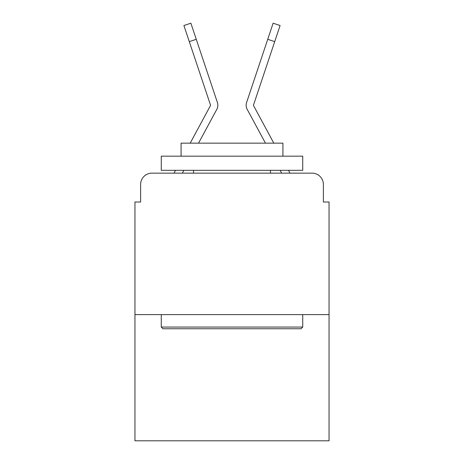 <?xml version="1.0" encoding="UTF-8"?>
<svg xmlns="http://www.w3.org/2000/svg" width="464" height="464" viewBox="0 0 464 464"><rect width="100%" height="100%" fill="white"/><g stroke="black" fill="none" stroke-linecap="round" stroke-linejoin="round"><path stroke-width="0.7" d="M140.615 184.469L140.615 202.008L140.615 184.469A11.316 11.316 0 0 1 151.931 173.153L174.099 173.153A28.292 28.292 0 0 1 175.137 171.025L175.514 170.323M329.046 314.615L134.954 314.615L134.954 440.8L329.046 440.8L329.046 202.008L323.385 202.008L323.385 184.469A11.316 11.316 0 0 0 312.069 173.153L151.931 173.153M134.954 314.615L134.954 202.008L140.615 202.008M183.872 170.323L182.346 173.153L183.872 170.323L182.346 173.153L183.872 170.323L182.346 173.153L183.872 170.323L182.346 173.153L183.872 170.323L182.346 173.153L183.872 170.323L182.346 173.153L183.872 170.323L182.346 173.153L183.872 170.323L182.346 173.153L183.872 170.323L182.346 173.153L183.872 170.323L182.346 173.153L183.872 170.323L182.346 173.153L183.872 170.323L182.346 173.153L187.862 173.153M276.138 173.153L281.654 173.153L280.128 170.323M288.486 170.323L288.863 171.025A28.292 28.292 0 0 1 289.901 173.153L312.069 173.153M323.385 202.008L323.385 184.469M210.279 121.417L216.833 109.284A8.485 8.485 0 0 0 217.413 102.556L196.26 39.301L189.289 41.632L183.901 25.532L190.878 23.2L196.26 39.301M198.54 143.161L216.833 109.284M253.721 121.417L247.167 109.284A8.485 8.485 0 0 1 246.587 102.556L273.122 23.2L280.099 25.532L273.122 23.2L280.099 25.532L273.122 23.2L280.099 25.532L273.122 23.2L280.099 25.532L273.122 23.2L280.099 25.532L273.122 23.2L280.099 25.532L273.122 23.2L280.099 25.532L273.122 23.2L280.099 25.532L273.122 23.2L280.099 25.532L273.122 23.2L280.099 25.532L273.122 23.2L280.099 25.532L273.122 23.2L280.099 25.532L273.122 23.2L280.099 25.532L273.122 23.2L280.099 25.532L273.122 23.2L280.099 25.532L273.122 23.2L280.099 25.532L273.122 23.2L280.099 25.532L273.122 23.2L280.099 25.532L273.122 23.2L280.099 25.532L273.122 23.2L280.099 25.532L273.122 23.2L280.099 25.532L274.711 41.632L267.74 39.301M265.46 143.161L247.167 109.284M190.182 143.161L210.36 105.786A1.131 1.131 0 0 0 210.441 104.887L189.289 41.632M301.032 328.761L162.968 328.761L161.269 327.062L302.731 327.062L301.032 328.761M161.269 156.177L302.731 156.177L302.731 170.323L161.269 170.323L161.269 156.177M282.924 156.177L282.924 143.161L181.076 143.161L181.076 156.177M161.269 314.615L161.269 327.062M302.731 314.615L302.731 327.062M193.523 170.323L193.523 173.153M270.477 170.323L270.477 173.153M210.36 105.786A1.131 1.131 0 0 0 210.441 104.887A1.131 1.131 0 0 1 210.499 105.247A1.131 1.131 0 0 0 210.441 104.887A1.131 1.131 0 0 1 210.499 105.247A1.131 1.131 0 0 0 210.441 104.887A1.131 1.131 0 0 1 210.499 105.247A1.131 1.131 0 0 0 210.441 104.887A1.131 1.131 0 0 1 210.499 105.247A1.131 1.131 0 0 0 210.441 104.887A1.131 1.131 0 0 1 210.499 105.247A1.131 1.131 0 0 0 210.441 104.887A1.131 1.131 0 0 1 210.499 105.247A1.131 1.131 0 0 0 210.441 104.887A1.131 1.131 0 0 1 210.499 105.247A1.131 1.131 0 0 0 210.441 104.887A1.131 1.131 0 0 1 210.499 105.247A1.131 1.131 0 0 0 210.441 104.887A1.131 1.131 0 0 1 210.36 105.786A1.131 1.131 0 0 0 210.499 105.247A1.131 1.131 0 0 1 210.36 105.786A1.131 1.131 0 0 0 210.499 105.247A1.131 1.131 0 0 1 210.36 105.786A1.131 1.131 0 0 0 210.499 105.247A1.131 1.131 0 0 1 210.36 105.786A1.131 1.131 0 0 0 210.499 105.247A1.131 1.131 0 0 1 210.36 105.786A1.131 1.131 0 0 0 210.499 105.247A1.131 1.131 0 0 1 210.36 105.786A1.131 1.131 0 0 0 210.499 105.247A1.131 1.131 0 0 1 210.36 105.786A1.131 1.131 0 0 0 210.499 105.247A1.131 1.131 0 0 1 210.36 105.786A1.131 1.131 0 0 0 210.499 105.247A1.131 1.131 0 0 1 210.36 105.786A1.131 1.131 0 0 0 210.499 105.247M202.478 57.884L217.413 102.556M273.818 143.161L253.64 105.786A1.131 1.131 0 0 1 253.559 104.887L274.711 41.632M261.522 57.884L246.587 102.556"/></g></svg>
